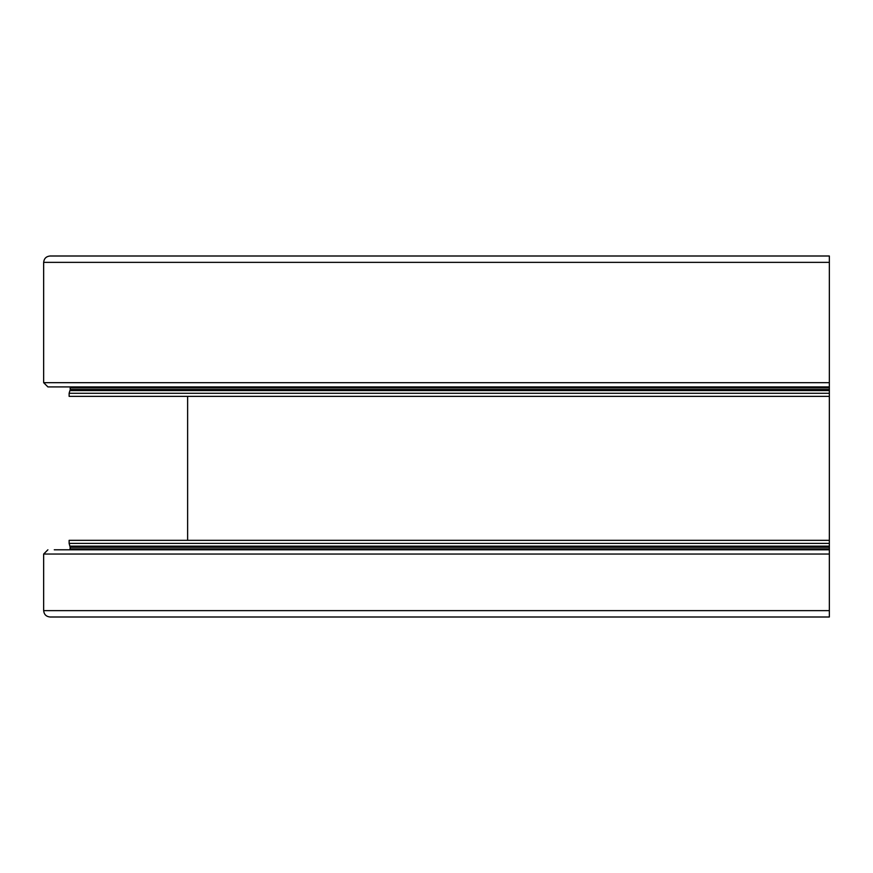 <?xml version="1.0" encoding="UTF-8"?>
<svg xmlns="http://www.w3.org/2000/svg" width="873" height="873" viewBox="0 0 873 873"><rect width="100%" height="100%" fill="white"/><g stroke="black" fill="none" stroke-linecap="round" stroke-linejoin="round"><path stroke-width="1.31" d="M50.023 617.004C46.182 616.589 44.054 614.472 43.65 610.631C44.054 614.472 46.182 616.589 50.023 617.004L829.35 617.004L829.35 610.631L43.65 610.631L43.65 554.039L47.895 549.794L43.65 554.039L43.65 610.631M829.35 262.369L43.65 262.369L43.65 382.669L47.895 386.914L829.35 386.914L829.35 255.996L50.023 255.996C46.182 256.411 44.054 258.528 43.65 262.369C44.054 258.528 46.182 256.411 50.023 255.996M47.895 386.914L43.65 382.669L43.65 262.369M829.35 386.914L829.35 549.794L54.268 549.794M70.189 387.841L70.189 389.467L70.189 387.841L829.35 387.841M69.895 390.558L69.131 393.297L69.895 390.558L829.35 390.558M69.131 396.364L69.131 393.297L69.131 396.364L829.35 396.364M187.63 540.332L187.63 396.364L187.63 540.332M829.35 540.332L69.131 540.332L69.131 543.41L69.131 540.332M69.895 546.149L69.131 543.41L70.189 547.24L69.895 546.149L829.35 546.149M70.189 548.866L70.189 547.24L69.982 549.794L70.189 548.866L829.35 548.866M829.35 549.794L829.35 610.631M829.35 382.669L43.65 382.669M829.35 389.467L70.189 389.467M829.35 393.297L69.131 393.297M829.35 543.41L69.131 543.41M829.35 547.24L70.189 547.24M829.35 554.039L43.65 554.039"/></g></svg>

